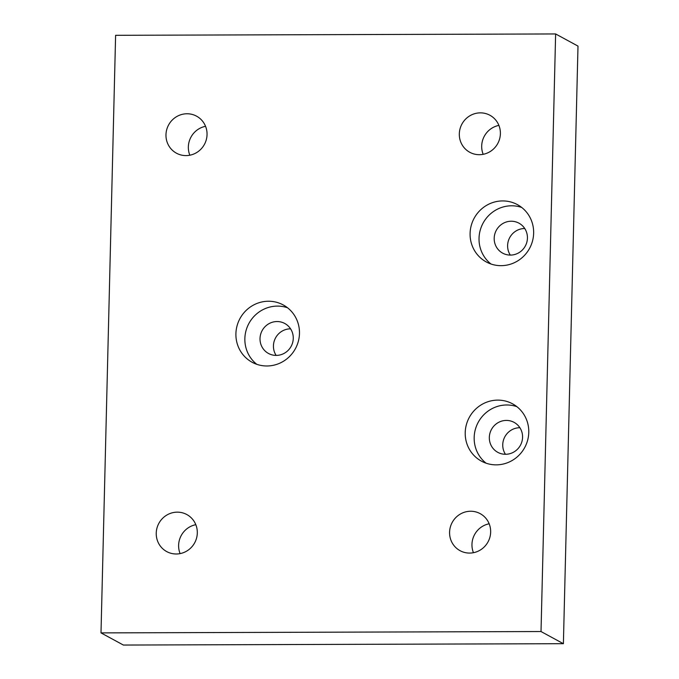 <?xml version="1.0" encoding="UTF-8"?>
<svg xmlns="http://www.w3.org/2000/svg" width="679" height="679" viewBox="0 0 679 679"><rect width="100%" height="100%" fill="white"/><g stroke="black" fill="none" stroke-linecap="round" stroke-linejoin="round"><path stroke-width="1.02" d="M176.26 553.988A21.074 20.378 -61.5 0 0 196.579 538.048A21.074 20.378 -61.5 0 0 186.835 514.555A21.074 20.378 -61.5 0 0 177.287 512.153A21.074 20.378 -61.5 0 0 156.968 528.092A21.074 20.378 -61.5 0 0 166.711 551.586A21.074 20.378 -61.5 0 0 176.26 553.988M186.004 155.593A21.074 20.378 -61.5 0 0 206.314 139.662A21.074 20.378 -61.5 0 0 196.571 116.168A21.074 20.378 -61.5 0 0 187.022 113.766A21.074 20.378 -61.5 0 0 166.703 129.697A21.074 20.378 -61.5 0 0 176.447 153.191A21.074 20.378 -61.5 0 0 186.004 155.593M479.34 154.693A21.074 20.378 -61.5 0 0 499.659 138.754A21.074 20.378 -61.5 0 0 489.915 115.26A21.074 20.378 -61.5 0 0 480.367 112.858A21.074 20.378 -61.5 0 0 460.048 128.789A21.074 20.378 -61.5 0 0 469.792 152.291A21.074 20.378 -61.5 0 0 479.34 154.693M469.605 553.079A21.074 20.378 -61.5 0 0 489.924 537.148A21.074 20.378 -61.5 0 0 480.18 513.647A21.074 20.378 -61.5 0 0 470.632 511.245A21.074 20.378 -61.5 0 0 450.313 527.184A21.074 20.378 -61.5 0 0 460.056 550.677A21.074 20.378 -61.5 0 0 469.605 553.079M266.898 365.981A32.609 31.54 -61.5 0 0 298.344 341.316A32.609 31.54 -61.5 0 0 283.262 304.956A32.609 31.54 -61.5 0 0 268.485 301.238A32.609 31.54 -61.5 0 0 237.039 325.903A32.609 31.54 -61.5 0 0 252.121 362.263A32.609 31.54 -61.5 0 0 266.898 365.981M287.531 307.765A32.609 31.54 -61.5 0 0 277.431 306.102A32.609 31.54 -61.5 0 0 246.774 328.246A32.609 31.54 -61.5 0 0 256.798 364.317M276.226 355.406A17.06 16.5 -61.5 0 0 292.674 342.505A17.06 16.5 -61.5 0 0 284.781 323.484A17.06 16.5 -61.5 0 0 277.049 321.54A17.06 16.5 -61.5 0 0 260.609 334.441A17.06 16.5 -61.5 0 0 268.494 353.462A17.06 16.5 -61.5 0 0 276.226 355.406M290.57 328.831A17.06 16.5 -61.5 0 0 290.476 328.831A17.06 16.5 -61.5 0 0 275.538 337.93A17.06 16.5 -61.5 0 0 276.132 355.406M496.205 464.86A32.609 31.54 -61.5 0 0 527.651 440.196A32.609 31.54 -61.5 0 0 512.569 403.835A32.609 31.54 -61.5 0 0 497.783 400.118A32.609 31.54 -61.5 0 0 466.346 424.782A32.609 31.54 -61.5 0 0 481.428 461.143A32.609 31.54 -61.5 0 0 496.205 464.86M516.838 406.645A32.609 31.54 -61.5 0 0 506.738 404.981A32.609 31.54 -61.5 0 0 476.081 427.125A32.609 31.54 -61.5 0 0 486.105 463.197M505.532 454.285A17.06 16.5 -61.5 0 0 521.981 441.384A17.06 16.5 -61.5 0 0 514.088 422.363A17.06 16.5 -61.5 0 0 506.356 420.42A17.06 16.5 -61.5 0 0 489.915 433.321A17.06 16.5 -61.5 0 0 497.8 452.341A17.06 16.5 -61.5 0 0 505.532 454.285M519.876 427.719A17.06 16.5 -61.5 0 0 519.783 427.719A17.06 16.5 -61.5 0 0 504.845 436.809A17.06 16.5 -61.5 0 0 505.439 454.285M501.077 265.667A32.609 31.54 -61.5 0 0 532.514 241.003A32.609 31.54 -61.5 0 0 517.432 204.642A32.609 31.54 -61.5 0 0 502.655 200.925A32.609 31.54 -61.5 0 0 471.218 225.589A32.609 31.54 -61.5 0 0 486.291 261.95A32.609 31.54 -61.5 0 0 501.077 265.667M521.701 207.451A32.609 31.54 -61.5 0 0 511.601 205.788A32.609 31.54 -61.5 0 0 480.944 227.932A32.609 31.54 -61.5 0 0 490.976 264.004M510.396 255.092A17.06 16.5 -61.5 0 0 526.845 242.191A17.06 16.5 -61.5 0 0 518.96 223.17A17.06 16.5 -61.5 0 0 511.228 221.227A17.06 16.5 -61.5 0 0 494.779 234.128A17.06 16.5 -61.5 0 0 502.672 253.148A17.06 16.5 -61.5 0 0 510.396 255.092M524.74 228.517A17.06 16.5 -61.5 0 0 524.646 228.517A17.06 16.5 -61.5 0 0 509.717 237.616A17.06 16.5 -61.5 0 0 510.302 255.092M115.608 35.308L555.626 33.95L541.019 631.538L101.001 632.896L115.608 35.308M541.019 631.538L563.392 643.692L577.999 46.104L555.626 33.95M563.392 643.692L123.374 645.05L101.001 632.896M195.815 524.689A21.074 20.378 -61.5 0 0 180.105 553.606M205.55 126.302A21.074 20.378 -61.5 0 0 189.84 155.219M498.895 125.394A21.074 20.378 -61.5 0 0 483.185 154.311M489.16 523.781A21.074 20.378 -61.5 0 0 473.45 552.698"/></g></svg>
